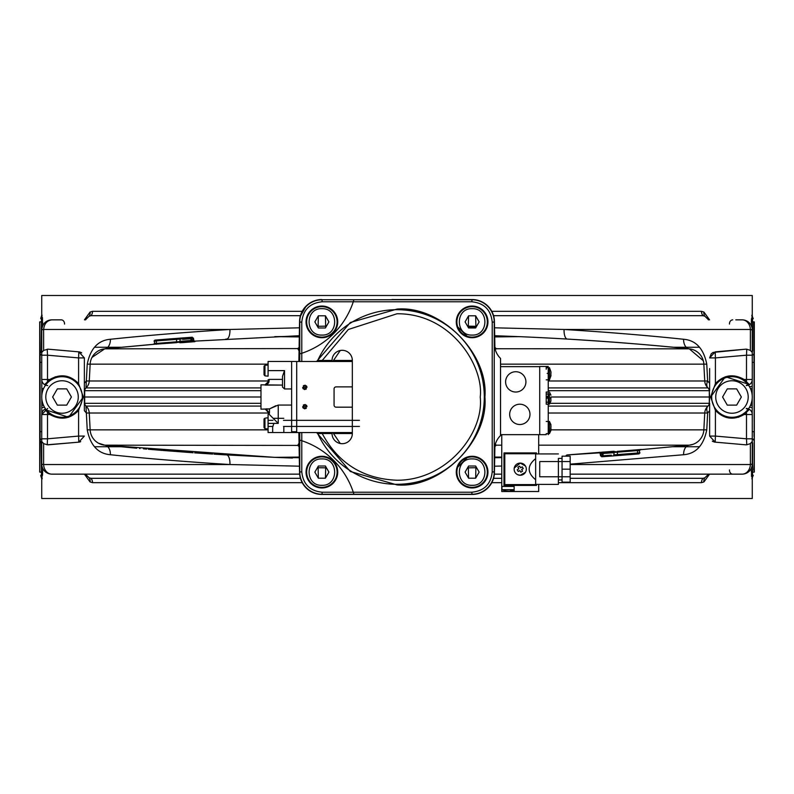 <?xml version="1.0" encoding="UTF-8"?>
<svg xmlns="http://www.w3.org/2000/svg" width="794" height="794" viewBox="0 0 794 794"><rect width="100%" height="100%" fill="white"/><g stroke="black" fill="none" stroke-linecap="round" stroke-linejoin="round"><path stroke-width="1.19" d="M62.031 380.763A16.237 16.237 0 0 1 78.269 397A16.237 16.237 0 0 1 62.031 413.237A16.237 16.237 0 0 1 45.794 397A16.237 16.237 0 0 1 62.031 380.763M66.716 405.119L71.41 397L66.716 388.881L57.347 388.881L52.652 397L57.347 405.119L66.716 405.119M57.347 405.119L52.652 397L57.347 388.881M264.025 367.92L264.094 366.024M265.851 375.999L264.958 375.85L264.958 365.359L264.025 366.391L264.958 365.359L264.025 366.391L264.025 374.828L264.025 366.391L264.958 365.359L264.025 366.391L264.025 374.828L264.958 375.85L264.025 374.828L264.958 375.85L268.084 376.187L268.084 365.022L265.851 365.22M260.978 407.858L260.978 386.142L260.978 407.858M268.084 364.148L90.149 364.148L89.265 380.981L269.097 380.981L265.047 385.09L282.505 385.09L260.978 384.822L260.978 409.178L269.464 408.91L265.99 408.91L269.464 408.91L278.237 405.059L291.636 405.059L291.636 388.941L284.53 388.941L282.505 387.105L284.53 388.941L284.53 370.609L282.505 376.346L284.53 370.609L268.084 370.609L268.084 361.469L296.708 361.469L296.708 431.718L291.636 431.718L291.636 361.469M264.025 420.701L264.094 418.805M265.851 428.78L264.958 428.641L264.958 418.15L264.025 419.172L264.958 418.15L264.025 419.172L264.025 427.609L264.025 419.172L264.958 418.15L264.025 419.172L264.025 427.609L264.958 428.641L264.025 427.609L264.958 428.641L268.084 428.978L268.084 417.813L265.851 418.001M334.066 388.901L334.066 388.901A2.035 2.035 0 0 1 336.1 386.877L352.338 386.877L352.338 361.498L296.708 361.498L296.708 432.551L352.338 432.551L352.338 407.173L336.1 407.173A2.035 2.035 0 0 1 334.066 405.148L334.066 388.901M335.276 387.045L336.1 386.877M317.272 432.551A87.29 87.29 0 0 0 317.719 433.544A87.29 87.29 0 0 1 317.272 432.551A87.29 87.29 0 0 0 317.719 433.544L322.215 433.544L317.719 433.544A87.29 87.29 0 0 0 484.29 397A87.29 87.29 0 0 0 317.719 360.456L322.215 360.456L348.318 329.49L397 313.769C451.865 313.263 484.012 366.828 480.231 397C484.142 433.008 446.943 480.489 397 480.231C363.186 478.901 338.254 463.339 322.215 433.544L332.041 433.544A10.153 10.153 0 0 0 342.184 443.697A10.153 10.153 0 0 0 352.338 433.544L352.338 360.456A10.153 10.153 0 0 0 342.184 350.303A10.153 10.153 0 0 0 332.041 360.456L322.215 360.456M317.253 361.498A87.29 87.29 0 0 1 317.719 360.456A87.29 87.29 0 0 0 317.253 361.498A87.29 87.29 0 0 1 317.719 360.456L317.967 360.456M325.391 433.544L324.895 432.551M324.865 361.498L325.391 360.456M472.112 335.078C455.101 335.812 455.101 307.963 472.112 308.687C489.134 307.963 489.134 335.812 472.112 335.078M465.086 321.888L468.599 327.972L475.626 327.972L479.149 321.888L475.626 315.794L468.599 315.794L465.086 321.888M509.669 414.359A10.153 10.153 0 0 1 519.822 404.206A10.153 10.153 0 0 1 529.975 414.359A10.153 10.153 0 0 1 519.822 424.512A10.153 10.153 0 0 1 509.669 414.359M515.763 392.028A10.153 10.153 0 0 1 505.609 381.874A10.153 10.153 0 0 1 515.763 371.721A10.153 10.153 0 0 1 525.916 381.874A10.153 10.153 0 0 1 515.763 392.028M546.212 369.22L546.212 366.451L548.247 366.451L539.721 366.451L539.721 434.655L500.538 434.655L500.538 366.649L539.721 366.649L539.721 434.655L546.212 434.655M550.887 426.537L550.887 430.437L550.887 426.537M548.247 367.662L548.247 392.028L546.212 392.028L546.212 404.206L548.247 404.206L548.247 392.028L548.247 434.655M548.247 394.052L546.212 394.052M546.212 402.181L548.247 402.181M546.212 366.451L546.212 367.662L549.458 367.662L549.458 379.85L546.212 379.85M520.596 467.785L522.234 466.842L523.246 468.599L521.618 469.542L522.561 471.179L520.804 472.192L519.852 470.554L518.224 471.497L517.212 469.74L518.839 468.797L517.896 467.16L519.653 466.147L520.596 467.785M517.777 474.743L520.229 475.259L525.429 472.331M525.42 465.979L520.229 463.081L514.244 468.053M509.43 491.218L505.024 490.91L509.43 491.218L514.135 489.68L501.957 489.68L501.957 486.424L514.135 486.424L514.135 491.506L501.758 491.506L501.758 434.655M514.135 489.68L514.135 486.424L501.758 486.424L501.758 491.506L538.699 491.506L538.699 484.4M501.957 489.68L506.661 491.218M550.887 397.099L550.887 401L550.887 397.099M549.458 403.779L549.458 394.459M550.996 372.366L550.689 376.773L550.917 371.721L549.458 367.662M550.917 375.79L550.996 375.145M549.458 373.388L547.165 373.388M550.937 424.651L549.458 421.465L549.458 433.643L546.212 433.643M550.996 426.17L550.689 430.576L550.917 425.524L549.458 421.465L546.212 421.465M550.937 430.457L549.458 433.643L550.996 428.939M550.689 397.546L550.917 399.134M550.689 398.687L550.917 397.099M549.458 393.824L549.458 396.424M547.165 398.191L549.458 397.764L547.165 397.744L547.165 396.424L549.458 396.007M547.165 397.744L549.458 398.469M570.171 476.787L539.721 476.787L539.721 461.562L570.171 461.562L570.171 476.787M535.652 484.4L558.39 484.4L558.39 461.562M520.229 475.259A6.094 6.094 0 0 1 514.135 469.175A6.094 6.094 0 0 1 520.229 463.081A6.094 6.094 0 0 1 526.323 469.175A6.094 6.094 0 0 1 520.229 475.259M558.39 484.4L558.39 458.406L562.053 458.406M535.652 469.175L535.652 484.598L504.795 484.598L504.795 453.741L535.652 453.741L535.652 469.175M535.652 479.735C527.047 472.678 527.047 465.631 535.652 458.604M562.053 482.166L570.171 482.166L562.053 482.166L562.053 456.183L570.171 456.183L562.053 456.183M562.053 469.175L570.171 469.175L570.171 456.183M570.171 482.166L570.171 469.175M520.229 491.506C505.828 491.506 505.828 491.506 520.229 491.506M538.699 453.94L538.699 434.655M536.466 484.4L536.466 485.412L503.992 485.412L503.992 452.927L536.466 452.927L536.466 453.94M514.135 490.484L512.428 490.484L514.135 490.484M397 309.71A87.29 87.29 0 0 1 484.29 397A87.29 87.29 0 0 1 397 484.29M494.354 474.147L501.758 474.147M706.303 474.147L735.82 474.147M732.733 474.147L732.733 474.147A4.059 3.275 90 0 1 729.458 469.929M711.206 474.147L741.785 474.147M51.878 474.147L299.646 474.147L51.878 474.147A10.153 10.153 0 0 1 41.735 463.994L41.735 441.543L43.63 443.598L43.61 464.53A10.153 8.287 90 0 0 51.878 474.147A10.153 10.153 0 0 1 41.735 463.994A10.153 10.153 0 0 0 49.02 473.73M742.122 474.147A10.153 8.287 -90 0 0 750.39 464.53L752.265 463.994L752.265 441.543L750.37 443.598L746.767 444.789L746.499 438.804L752.265 438.804L752.265 463.994A10.153 10.153 0 0 1 742.122 474.147L570.171 474.147M87.697 474.147L61.267 474.147M501.758 466.048L494.553 466.187M299.447 466.187L229.952 464.53C186.044 461.79 146.195 458.525 110.406 454.734A10.153 6.66 95.8 0 0 104.729 445.166A16.237 16.237 0 0 1 90.149 429.852L268.084 429.852M565.646 456.183A10.153 3.881 86.6 0 1 567.363 454.922L614.169 451.25M299.09 445.533A10.153 10.104 -2 0 0 297.879 445.414L104.729 445.166L274.754 457.354L292.5 458.049M286.068 457.81L284.718 457.761M280.361 457.582L276.699 457.433M299.288 457.076L274.764 457.354L226.637 454.922A10.153 3.881 -86.6 0 1 229.952 464.53L43.61 464.53A10.153 0.913 180 0 1 41.735 463.994M637.513 449.94L641.393 449.612L637.513 449.94L640.252 449.712L639.627 450.545L640.252 449.712L689.271 445.166L641.393 449.612M600.026 452.818L599.103 452.878A1.012 1.012 131.1 0 1 600.175 453.721L600.175 453.185L603.053 452.828L603.053 455.756M616.124 451.637L605.753 452.411M599.629 452.848L567.363 454.922M627.558 450.754L626.952 450.803M620.084 455.409L621.414 455.309M638.922 453.9L639.101 453.88A2903.062 2903.062 0 0 1 630.505 454.585L628.61 453.84L621.007 454.446M639.101 453.88L604.323 456.58M604.83 456.54L611.658 456.044M630.049 454.625L636.59 454.089M629.721 453.751L630.505 454.585M639.299 453.086L638.674 453.92L639.309 453.086M611.35 455.18L602.557 455.816A1.012 0.715 85.9 0 0 602.646 456.133M639.329 452.917L639.696 449.93L639.329 452.917M611.37 455.508L601.634 456.232L601.634 456.768L601.296 455.905L602.557 455.816L602.269 453.553A1.012 0.715 -94 0 0 601.991 452.937M601.505 452.709L602.269 453.553L601.008 453.632L601.296 455.905L600.562 455.935L600.175 453.721L614.169 452.679M614.228 452.332L617.404 452.193L617.404 454.605L613.772 454.902L614.228 452.332M637.562 453.106L637.632 453.94L640.024 452.898L637.562 453.007L637.562 450.585L617.404 452.193L617.345 451.359L641.393 449.464L637.493 449.89L637.632 453.94L617.464 455.548L617.404 454.704L613.772 455.081M548.247 413.019L704.735 413.019A10.153 10.153 3.3 0 1 708 406.081A10.153 5.806 -132.6 0 0 707.643 413.019L704.735 413.019L703.851 429.852A16.237 16.237 0 0 1 689.271 445.166L538.699 445.166M501.758 445.166L496.131 445.166L494.523 447.012M494.712 457.076L501.758 457.106M613.831 455.885L612.849 455.954M612.849 455.915L637.632 453.94M637.632 453.84L637.562 453.007L617.404 454.605L617.464 455.448L639.101 453.731M603.112 456.669L611.37 456.064L603.112 456.669L603.053 455.835M495.019 445.265L496.131 445.166L495.327 444.154M496.121 445.414L494.96 445.523M476.608 467.716L475.894 467.716L475.646 478.167M494.91 445.762L494.444 472.499L494.91 445.762M494.91 348.238L494.444 321.501L494.91 348.238M494.473 345.003A20.297 20.297 0 0 1 494.444 343.931L494.444 321.888A22.331 22.331 0 0 0 472.112 299.556L391.928 299.556M299.556 321.491L300.201 316.558L306.226 305.968M299.556 321.501L298.862 361.498L299.765 321.431M489.144 486.563L487.774 488.032M299.556 432.551L299.556 472.112A22.331 22.331 0 0 0 321.888 494.444L472.112 494.444A22.331 22.331 0 0 0 494.444 472.112L494.444 450.069A20.297 20.297 0 0 1 500.538 435.569L500.538 358.431A20.297 20.297 0 0 1 494.612 346.551L494.444 343.931L494.612 346.551M298.862 432.551L299.556 472.499L298.862 432.551M708.427 405.615L708 406.081A4.059 4.059 0 0 0 709.31 403.302L709.31 390.698A4.059 4.059 0 0 0 708 387.919L548.247 387.919M708 406.081L548.247 406.081M475.646 315.833L475.894 326.284L467.547 326.155M476.608 326.284L475.894 326.284L475.983 327.376M495.019 348.735L689.271 348.834A16.237 16.237 0 0 1 703.851 364.148L500.538 364.148M494.523 346.988L496.121 348.586L494.96 348.477M496.121 348.586L495.327 349.846M260.978 387.919L86 387.919A4.059 4.059 0 0 0 84.69 390.698L84.69 403.302A4.059 4.059 0 0 0 86 406.081A10.153 10.153 0 0 1 89.265 413.019L86.357 413.019L86 406.081L85.196 405.059M260.978 406.081L86 406.081M110.406 454.734C98.089 453.702 90.367 445.414 87.231 429.852L86.357 413.019L84.362 410.687L84.362 383.313L86.357 380.981L87.231 364.148L90.149 364.148L89.265 380.981A10.153 10.153 0 0 1 86 387.919L85.266 388.822M299.08 348.725L297.869 348.834L299.05 350.869M299.09 348.467A10.153 10.104 2 0 1 297.879 348.586L299.477 346.988M90.149 364.148A16.237 16.237 0 0 1 104.729 348.834L297.879 348.586M317.392 326.284A10.153 4.625 -178 0 1 318.106 326.284L318.354 315.833M708.387 388.326L708 387.919A10.153 10.153 176.7 0 1 704.735 380.981L703.851 364.148L706.769 364.148L707.643 380.981L704.735 380.981L703.851 364.148M548.247 380.981L704.735 380.981M318.354 478.167L318.106 467.716L325.659 467.835A10.153 4.665 -178 0 0 326.453 467.845M317.392 467.716A10.153 4.625 178 0 0 318.106 467.716L318.017 466.624M299.05 443.141L297.869 445.166L299.08 445.275M269.097 413.019L89.265 413.019L90.149 429.852L89.265 413.019M260.978 390.698L84.69 390.698L84.362 397L260.978 397M550.014 403.302L709.31 403.302L709.638 397L551.225 397M547.165 397L546.212 397M88.69 383.849L87.876 385.596M468.291 327.446L468.579 315.833M494.692 335.713L519.246 336.646L494.712 336.924M703.305 360.724L689.271 348.834A2899.003 2899.003 0 0 0 519.236 336.646L494.702 336.279M299.288 336.924L274.754 336.646L299.298 336.279M318.017 327.376L318.106 326.284L325.659 326.165L325.421 315.833M326.453 326.155A10.153 4.665 -2 0 0 325.659 326.165L325.709 327.446M707.345 387.254L706.194 385.705M705.955 385.288L705.687 384.772M637.562 450.585L637.493 449.751M602.993 451.994L603.053 452.828L611.32 452.223L611.251 451.389M501.758 457.622L494.702 457.721M475.983 466.624L475.894 467.716L468.341 467.835L468.579 478.167M467.547 467.845L468.341 467.835L468.291 466.554M325.709 466.554L325.421 478.167M299.477 447.012L297.879 445.414M136.697 448.223L104.729 445.166L274.764 457.354L299.298 457.721M704.735 413.019L703.851 429.852L551.036 429.852M89.265 380.981L86.357 380.981L86 387.919M683.594 339.266A10.153 6.66 95.8 0 0 689.271 348.834C652.777 345.053 612.144 341.807 567.363 339.078A10.153 3.881 -86.6 0 1 564.048 329.47C607.956 332.21 647.805 335.475 683.594 339.266C695.881 340.269 703.603 348.556 706.769 364.148M159.157 343.842L104.729 348.834L91.995 357.429M156.438 343.276L156.368 340.06L154.899 340.199L153.976 341.102L180.228 339.098L179.772 341.668L176.596 341.807L176.655 342.641L156.507 344.11M169.608 342.998L167.048 343.197A2899.003 2899.003 0 0 1 181.469 342.085M156.487 344.07L152.607 344.388L156.487 344.06M87.231 364.148C90.397 348.556 98.119 340.269 110.406 339.266A10.153 6.66 84.2 0 1 104.729 348.834L152.607 344.388M190.947 338.244L190.947 341.172L182.68 341.777L182.749 342.611L194.897 341.658L194.897 341.122L299.308 335.713M180.228 338.919L176.596 339.296L176.536 338.452L181.151 338.085M156.368 340.16L176.536 338.552L176.596 339.395L176.596 341.807L156.438 343.415L156.368 340.16L154.899 340.269M190.888 337.897L192.366 337.232L181.151 338.046M156.368 340.06L176.536 338.452L156.368 340.06M182.689 339.336L190.947 338.73M180.169 338.115L192.366 337.232L190.888 337.331L190.947 338.165L182.689 338.77L182.63 337.936M164.279 340.249L163.495 339.415L157.411 339.911L158.195 340.755M155.029 340.11L190.669 337.351M165.083 339.286L154.899 340.12L164.606 339.326L165.39 340.16L177.201 339.237M155.425 340.07L173.648 338.611M188.555 337.5L164.606 339.326M169.876 338.909L163.495 339.415M162.472 339.495L160.428 339.663M159.405 339.743L157.371 339.911M156.686 339.971L189.845 337.41L156.646 339.971M171.951 339.524L172.586 338.691L171.951 339.524M154.691 340.914L155.326 340.08M154.294 344.07L154.671 341.083M192.009 341.063A1.012 0.715 86 0 1 191.731 340.447L179.831 341.321M191.503 337.291L192.704 338.095L192.992 340.368L191.731 340.447L191.443 338.184L180.208 339.008M194.897 341.122A1.012 1.012 0 0 1 193.825 340.279L193.825 340.815L190.947 341.172L191.007 342.006M156.438 343.415L156.507 344.249M168.517 343.087L183.9 341.906M708 387.919A10.153 5.806 132.6 0 1 707.643 380.981L709.638 383.313L709.638 368.565M637.413 454.019L604.155 456.59L637.354 454.029M602.09 456.739L602.805 456.689M602.269 453.513L601.028 453.632M639.627 450.545L638.356 450.655M104.729 445.166L98.347 443.131M97.295 442.476L96.213 441.682M90.923 434.05L90.665 433.157M84.362 410.687L84.362 397M84.958 389.467L84.362 392.286M703.683 431.509L703.335 433.157M697.698 441.752L696.556 442.576M692.954 444.352L689.271 445.166A10.153 6.66 84.2 0 0 683.594 454.734L570.171 464.153M709.638 397L709.31 390.698L548.247 390.698M227.124 339.048L226.637 339.078A10.153 3.881 86.6 0 0 229.952 329.47L299.447 327.813M226.637 339.078L225.744 339.127M110.406 339.266C146.195 335.475 186.044 332.21 229.952 329.47L43.61 329.47A10.153 0.913 180 0 0 41.735 330.006L41.764 329.123A10.153 10.153 0 0 0 41.745 329.401A10.153 10.153 0 0 0 41.745 329.55A10.153 10.153 0 0 0 41.735 329.699A10.153 10.153 0 0 0 41.735 330.006C42.37 323.783 45.754 320.399 51.878 319.853C47.035 320.448 44.275 323.664 43.61 329.47L43.63 350.402L48.156 349.171L78.805 351.851L78.586 357.915L84.362 357.915L84.362 384.713M154.036 344.268L155.009 344.179M155.644 343.345L156.438 343.286L155.644 343.345M190.61 337.351L189.845 337.41M192.992 340.368L192.704 338.095L191.156 337.311M191.443 338.184L193.438 338.065L193.825 340.279L192.079 340.447M709.181 389.884L708.963 389.268M709.638 390.737L709.638 383.313M226.637 454.922L225.943 454.883M225.288 454.843L213.973 454.148M212.653 454.069L194.629 452.858M193.081 452.749L162.929 450.466M162.105 450.397L148.299 449.245M146.652 449.106L143.416 448.818M140.042 448.521L139.506 448.471M87.231 429.852L90.149 429.852M84.958 404.533L84.779 403.967M84.362 386.44L84.362 387.085M84.362 388.226L84.362 389.804M84.362 396.097L84.362 397.427M79.866 352.04A6.094 6.094 0 0 0 78.805 351.851L84.362 357.915L84.362 383.313M80.68 441.672A6.094 6.094 0 0 1 78.805 442.149L47.233 444.789L47.501 438.804L78.586 436.085L78.805 442.149L84.362 436.085L78.586 436.085L78.586 410.419C70.229 419.113 60.662 420.473 49.863 414.498L44.792 409.545L68.621 417.267L83.35 397L78.586 410.419M55.411 376.733L44.792 384.455L49.863 379.502C60.413 373.488 69.991 374.847 78.586 383.581L83.35 397M81.703 352.883A6.094 6.094 0 0 0 80.66 352.318M78.586 383.581L78.586 357.915L47.501 355.196L47.233 349.211M44.792 384.455L45.724 384.911M45.724 409.089L44.792 409.545M48.156 349.171L78.805 351.851M47.481 381.418L47.501 379.463L49.863 379.502M47.709 385.547A6.094 6.094 0 0 1 41.735 379.463L47.501 379.463L47.501 355.196L41.735 355.196L41.735 352.447L43.63 350.402M49.863 414.498L47.501 414.537L47.481 412.582M78.805 442.149L48.156 444.829M47.233 444.789L43.63 443.598M45.576 408.88A6.094 6.094 0 0 0 41.735 414.537L41.735 438.804L47.501 438.804L47.501 414.537L41.735 414.537L47.709 408.453L41.735 414.537L41.735 441.543M714.134 441.96A6.094 6.094 0 0 0 715.196 442.149L709.638 436.085L709.638 410.687L707.643 413.019L706.769 429.852L703.851 429.852M706.769 429.852C703.623 445.424 695.901 453.721 683.594 454.734M709.638 410.687L709.638 403.263M709.638 375.185L709.638 384.018M709.638 410.121L709.638 418.815M746.37 408.702L749.208 409.545L744.137 414.498C733.577 420.512 723.999 419.153 715.414 410.419L710.65 397L715.414 383.581L715.414 357.915L746.499 355.196L746.767 349.211L750.37 350.402L752.265 352.447L752.265 355.196L746.499 355.196L746.499 379.463L744.137 379.502C733.517 373.488 723.939 374.847 715.414 383.581M744.137 379.502L749.208 384.455L725.379 376.733L710.65 397M738.549 417.277L749.208 409.545M749.208 384.455L746.37 385.298M711.206 353.836L709.638 357.915L715.196 351.851L745.844 349.171L713.052 352.447M713.022 352.467L711.255 353.787M715.196 351.851L715.414 357.915L709.638 357.915M745.844 349.171L746.767 349.211M712.297 441.117A6.094 6.094 0 0 0 713.34 441.682M744.137 414.498L746.499 414.537L746.499 438.804L715.414 436.085L715.196 442.149L745.844 444.829L715.196 442.149M746.767 444.789L745.844 444.829M709.181 404.116L708.844 404.98M746.519 381.418L746.499 379.463L752.265 379.463A6.094 6.094 0 0 1 746.291 385.547M752.265 352.447L752.265 330.006L750.39 329.47A10.153 8.287 -90 0 0 742.122 319.853A10.153 10.153 0 0 1 752.265 330.006L752.265 379.463M750.37 350.402L750.39 329.47L564.048 329.47L494.553 327.813M752.265 441.553L752.265 414.537A6.094 6.094 0 0 0 746.291 408.453M570.171 464.53L750.39 464.53L750.37 443.598M746.519 412.582L746.499 414.537L752.265 414.537M41.735 379.463L41.735 355.196M41.735 352.447L41.735 330.006L41.735 352.447M742.122 319.853L735.82 319.853M58.18 319.853L51.878 319.853A10.153 10.153 0 0 0 41.764 329.123M44.543 322.999A10.153 10.153 0 0 0 43.978 323.634M41.884 328.23A10.153 10.153 0 0 0 41.794 328.845M64.542 324.071A4.059 3.275 90 0 0 61.267 319.853L51.878 319.853M472.112 487.337A15.225 15.225 0 0 0 487.337 472.112A15.225 15.225 0 0 0 472.112 456.887A15.225 15.225 0 0 0 456.887 472.112A15.225 15.225 0 0 0 472.112 487.337M472.112 337.113A15.225 15.225 0 0 0 487.337 321.888A15.225 15.225 0 0 0 472.112 306.663A15.225 15.225 0 0 0 456.887 321.888A15.225 15.225 0 0 0 472.112 337.113M321.888 456.887A15.225 15.225 0 0 1 337.113 472.112A15.225 15.225 0 0 1 321.888 487.337A15.225 15.225 0 0 1 306.663 472.112A15.225 15.225 0 0 1 321.888 456.887M321.888 456.282A15.83 15.83 0 0 1 337.718 472.112A15.83 15.83 0 0 1 321.888 487.953A15.83 15.83 0 0 1 306.047 472.112A15.83 15.83 0 0 1 321.888 456.282M472.112 456.282A15.83 15.83 0 0 1 487.953 472.112A15.83 15.83 0 0 1 472.112 487.953A15.83 15.83 0 0 1 456.282 472.112A15.83 15.83 0 0 1 472.112 456.282M472.112 306.047A15.83 15.83 0 0 1 487.953 321.888A15.83 15.83 0 0 1 472.112 337.718A15.83 15.83 0 0 1 456.282 321.888A15.83 15.83 0 0 1 472.112 306.047M321.888 306.663A15.225 15.225 0 0 1 337.113 321.888A15.225 15.225 0 0 1 321.888 337.113A15.225 15.225 0 0 1 306.663 321.888A15.225 15.225 0 0 1 321.888 306.663M321.888 306.047A15.83 15.83 0 0 1 337.718 321.888A15.83 15.83 0 0 1 321.888 337.718A15.83 15.83 0 0 1 306.047 321.888A15.83 15.83 0 0 1 321.888 306.047M467.16 457.711L457.711 467.16M457.711 326.84L467.16 336.289M492.211 471.914L494.245 471.914L494.245 322.086L492.211 322.086L492.211 471.914C490.93 484.161 484.161 490.93 471.914 492.211L471.914 494.245L322.086 494.245A22.331 22.331 0 0 1 299.755 471.914L301.789 471.914L301.789 432.551M301.789 361.498L301.789 322.086L299.755 322.086A22.331 22.331 0 0 1 322.086 299.755L322.086 301.789L471.914 301.789L471.914 299.755L322.086 299.755A22.331 22.331 0 0 0 299.755 322.086L299.755 361.498M299.755 432.551L299.755 471.914A22.331 22.331 0 0 0 322.086 494.245L322.086 492.211L471.914 492.211M494.245 471.914A22.331 22.331 0 0 1 471.914 494.245A22.331 22.331 0 0 0 494.245 471.914M299.755 440.075A81.206 81.206 0 0 1 353.926 494.245M299.755 353.926A81.206 81.206 0 0 0 353.926 299.755M471.914 299.755A22.331 22.331 0 0 1 494.245 322.086A22.331 22.331 0 0 0 471.914 299.755M471.914 301.789C484.161 303.07 490.93 309.839 492.211 322.086M316.588 361.498L350.333 322.503L397 309.094C440.68 305.313 488.687 353.32 484.906 397C488.687 440.68 440.68 488.687 397 484.906L350.362 471.507L316.608 432.551M500.538 358.431A20.297 20.297 0 0 1 494.444 343.931M494.444 450.069L494.473 448.997L494.444 450.069A20.297 20.297 0 0 1 500.538 435.569M321.888 299.556A22.331 22.331 0 0 0 299.556 321.888L299.556 361.498M332.805 361.498L340.269 350.491M340.269 443.509L332.825 432.551M333.391 360.456L352.338 360.456M352.338 433.544L333.391 433.544M264.025 366.391L264.025 374.828L264.958 375.85M272.66 432.532L272.66 426.944L273.93 423.381M283.825 432.532L283.825 426.944M275.846 405.734L269.464 408.91L265.325 409.178L269.106 413.227L269.106 414.26L278.237 423.391L268.084 423.391L268.084 432.532L296.708 432.532M269.106 380.961L269.106 379.383L282.505 379.383L269.106 379.383L269.106 380.961L265.047 384.822L267.002 384.316M282.505 387.105L282.505 376.346M269.464 408.91L269.464 413.227L269.464 408.91M283.825 418.319L273.166 418.319L269.106 414.26L268.084 414.26L268.084 423.391M269.464 413.227L265.99 408.91L269.464 413.227M268.084 376.187L268.084 370.609M272.967 420.344L268.084 420.344L268.084 414.26M264.025 419.172L264.025 427.609L264.958 428.641M359.444 420.344L283.508 420.344M359.444 426.438L283.508 426.438M272.967 426.438L268.084 426.438M306.98 387.383L302.683 387.383L306.98 387.383L306.831 386.589M306.98 406.667L302.683 406.667L306.98 406.667L306.831 405.883M306.722 405.645L306.355 405.148M305.392 404.593L304.836 404.523M303.814 404.781L303.318 405.148M302.683 406.667L302.842 407.461M302.941 407.689L303.318 408.185M304.271 408.741L304.836 408.811M305.859 408.553L306.355 408.185M306.722 386.36L306.355 385.864M305.392 385.308L304.836 385.239M303.814 385.497L303.318 385.864M302.683 387.383L302.842 388.177M302.941 388.405L303.318 388.901M304.271 389.457L304.836 389.526M305.859 389.268L306.355 388.901M303.407 387.383A1.419 1.419 0 0 0 304.836 388.802A1.419 1.419 0 0 0 306.256 387.383A1.419 1.419 0 0 1 304.836 388.802A1.419 1.419 0 0 1 303.407 387.383A1.419 1.419 0 0 1 304.836 385.963A1.419 1.419 0 0 1 306.256 387.383A1.419 1.419 0 0 0 304.836 385.963A1.419 1.419 0 0 0 303.407 387.383M303.407 406.667A1.419 1.419 0 0 0 304.836 408.086A1.419 1.419 0 0 0 306.256 406.667A1.419 1.419 0 0 1 304.836 408.086A1.419 1.419 0 0 1 303.407 406.667A1.419 1.419 0 0 1 304.836 405.248A1.419 1.419 0 0 1 306.256 406.667A1.419 1.419 0 0 0 304.836 405.248A1.419 1.419 0 0 0 303.407 406.667M41.735 438.735A3.047 2.035 177.6 0 0 40.087 440.501L41.377 443.072L40.087 440.501L39.7 472.112L39.7 321.888L40.087 353.499L41.377 350.928L40.087 353.499A3.047 2.035 2.4 0 0 41.735 355.265M40.087 472.112L41.377 472.112A6.094 5.31 90 0 0 41.566 473.72L41.109 475.477L41.566 473.72A6.094 3.265 2.4 0 1 42.509 475.328L42.638 472.112L41.735 478.851L41.735 498.503L752.265 498.503L752.265 478.851L751.422 473.73M709.568 474.147L703.941 481.938L701.469 482.663L558.39 482.663M302.206 482.663L92.531 482.663L90.059 481.938L84.432 474.147M753.972 355.454L754.3 321.888L752.623 321.888A6.094 5.31 -90 0 0 752.434 320.28L752.891 318.523L752.434 320.28A6.094 3.265 -177.6 0 1 751.491 318.672L751.362 321.888L752.265 315.149L752.265 295.497L41.735 295.497L41.735 315.149L42.578 320.27M84.432 319.853L90.059 312.062L92.531 311.337L302.206 311.337M491.794 311.337L701.469 311.337L703.941 312.062L709.568 319.853M40.712 475.477L41.735 478.851L42.221 478.603M42.499 318.483L42.459 317.62M752.265 315.149A6.094 6.094 0 0 0 753.288 318.523L752.891 318.523A6.094 6.084 -90 0 1 751.878 315.149L751.779 315.397M751.501 475.537L751.541 476.41M752.791 475.338L753.288 475.477A6.094 6.094 0 0 0 752.265 478.851M751.878 478.851L752.891 475.477L752.434 473.72L751.491 475.328L752.444 473.75M41.209 318.662L41.556 320.25M42.509 318.672L41.566 320.28L42.509 318.672M128.876 498.503L164.348 498.503M184.645 498.503L305.412 498.503M325.709 498.503L468.291 498.503M488.588 498.503L609.355 498.503M629.652 498.503L665.124 498.503M752.265 443.558L752.623 443.072A3.047 2.362 -136.3 0 0 752.265 442.198M752.265 351.802A3.047 2.362 -43.7 0 0 752.623 350.928L752.265 350.442M703.941 312.062A6.094 5.022 -58.2 0 0 704.864 316.211L708.576 319.853M493.57 315.684L703.037 315.684L704.864 316.211M90.059 312.062A6.094 5.022 -121.8 0 1 89.136 316.211L90.963 315.684L300.43 315.684M85.424 319.853L89.136 316.211M41.735 350.442L41.377 350.928A3.047 2.362 43.7 0 0 41.735 351.802M41.735 442.198A3.047 2.362 136.3 0 0 41.377 443.072L41.735 443.558M90.059 481.938A6.094 5.022 121.8 0 0 89.136 477.789L85.424 474.147M300.43 478.316L90.963 478.316L89.136 477.789M703.941 481.938A6.094 5.022 58.2 0 1 704.864 477.789L703.037 478.316L570.171 478.316M501.758 478.316L493.57 478.316M708.576 474.147L704.864 477.789M754.27 470.088L754.3 461.959L753.913 470.088M754.022 357.628L754.002 356.506M753.913 321.888L754.3 472.112L751.362 472.112L752.434 473.72A6.094 5.31 -90 0 0 752.623 472.112L752.623 443.072M754.022 436.353L754.042 434.526M754.042 434.08L754.052 431.688L752.265 431.688M752.434 320.28L751.362 321.888L751.362 325.798L751.362 321.888L752.623 321.888L752.623 350.928M94.804 347.266L120.708 347.266M673.292 347.266L699.196 347.266M708.367 319.853L707.117 317.997M86.883 317.997L85.633 319.853M41.377 350.928L41.377 321.888L42.638 321.888L41.566 320.28A6.094 5.31 90 0 0 41.377 321.888L40.087 321.888M40.087 440.501L40.087 353.499M39.7 461.959L39.7 470.088M41.566 473.72L42.638 472.112L41.377 472.112L41.377 443.072M699.196 446.734L673.292 446.734M120.708 446.734L94.804 446.734M85.633 474.147L86.883 476.003M707.117 476.003L708.367 474.147M752.265 438.735A3.047 2.035 2.4 0 1 753.913 440.501M753.913 353.499A3.047 2.035 177.6 0 1 752.265 355.265M731.969 417.297A20.297 20.297 0 0 1 711.672 397A20.297 20.297 0 0 1 731.969 376.703A20.297 20.297 0 0 1 752.265 397A20.297 20.297 0 0 1 731.969 417.297M472.112 485.313C455.101 486.037 455.101 458.188 472.112 458.922C489.134 458.188 489.134 486.037 472.112 485.313M465.086 472.112L468.599 478.206L475.626 478.206L479.149 472.112L475.626 466.028L468.599 466.028L465.086 472.112M321.888 485.313C304.866 486.037 304.866 458.188 321.888 458.922C338.899 458.188 338.899 486.037 321.888 485.313M314.851 472.112L318.374 478.206L325.401 478.206L328.914 472.112L325.401 466.028L318.374 466.028L314.851 472.112M752.206 398.638L752.206 413.644M752.206 407.411L749.397 407.411M749.397 386.589L752.206 386.589L752.206 380.356L752.206 395.362M752.206 386.589L752.206 388.613L750.459 388.613M752.206 405.387L750.459 405.387M321.888 335.078C304.866 335.812 304.866 307.963 321.888 308.687C338.899 307.963 338.899 335.812 321.888 335.078M314.851 321.888L318.374 327.972L325.401 327.972L328.914 321.888L325.401 315.794L318.374 315.794L314.851 321.888M41.794 395.362L41.794 380.356L41.794 388.613L43.541 388.613M41.794 413.644L41.794 398.638M43.541 405.387L41.794 405.387M44.603 407.411L41.794 407.411M62.031 417.297A20.297 20.297 0 0 1 41.735 397A20.297 20.297 0 0 1 62.031 376.703A20.297 20.297 0 0 1 82.328 397A20.297 20.297 0 0 1 62.031 417.297M731.969 380.763A16.237 16.237 0 0 1 748.206 397A16.237 16.237 0 0 1 731.969 413.237A16.237 16.237 0 0 1 715.731 397A16.237 16.237 0 0 1 731.969 380.763M736.653 405.119L741.348 397L736.653 388.881L727.284 388.881L722.59 397L727.284 405.119L736.653 405.119L741.348 397L736.653 388.881M603.053 453.424L603.013 452.828M617.404 452.332L617.345 451.498M182.749 342.611L179.831 342.75M176.596 341.668L176.655 342.502M153.748 344.288L154.373 343.455L156.438 343.286M190.947 340.586L190.987 341.172M548.247 403.302L549.458 403.302M84.829 404.166L84.69 403.302L260.978 403.302M599.103 452.342A1.012 1.012 180 0 1 600.175 453.185M194.897 341.658A1.012 1.012 0 0 1 193.825 340.815M715.414 410.419L715.414 436.085L709.638 436.085M729.458 324.071A4.059 3.275 90 0 1 732.733 319.853M301.789 471.914C303.08 484.151 309.849 490.92 322.086 492.211M322.086 301.789C309.849 303.08 303.08 309.849 301.789 322.086M278.237 405.059L278.237 423.391M41.735 362.312L39.948 362.312L39.948 431.688L41.735 431.688M751.362 472.112L751.362 468.202L751.362 472.112M501.758 482.663L491.794 482.663M42.638 468.202L42.638 472.112M42.638 321.888L42.638 325.798M41.109 318.523L42.122 315.149M42.122 478.851A6.094 6.084 -90 0 0 41.109 475.477A6.094 6.084 90 0 1 42.122 478.851M701.469 311.337A6.094 5.221 -90 0 0 703.037 315.684M92.531 311.337A6.094 5.221 -90 0 1 90.963 315.684M92.531 482.663A6.094 5.221 90 0 0 90.963 478.316M701.469 482.663A6.094 5.221 90 0 1 703.037 478.316M754.052 362.312L752.265 362.312M267.509 383.988L268.481 382.916M268.541 382.827L268.928 381.944M269.067 381.299L265.047 384.822M550.937 395.214L549.458 392.028M550.937 401.02L549.458 404.206M550.917 375.78L549.458 379.85M558.39 479.933L562.053 479.933M535.652 453.94L558.39 453.94M274.754 336.646L275.468 336.616M468.103 327.118L476.053 327.237M494.245 327.515L494.444 335.227M519.246 336.646L518.532 336.616M168.596 339.008L167.931 339.058M167.266 339.107L166.601 339.167M274.754 457.354L275.468 457.384M709.31 390.698L709.141 389.735M49.724 473.909A10.153 10.153 0 0 0 51.153 474.117M265.325 409.178L269.106 413.227M268.084 379.74L269.106 379.74M41.735 315.149L40.712 318.523M754.3 472.112L754.3 470.088M754.3 461.959L754.3 321.888"/></g></svg>
